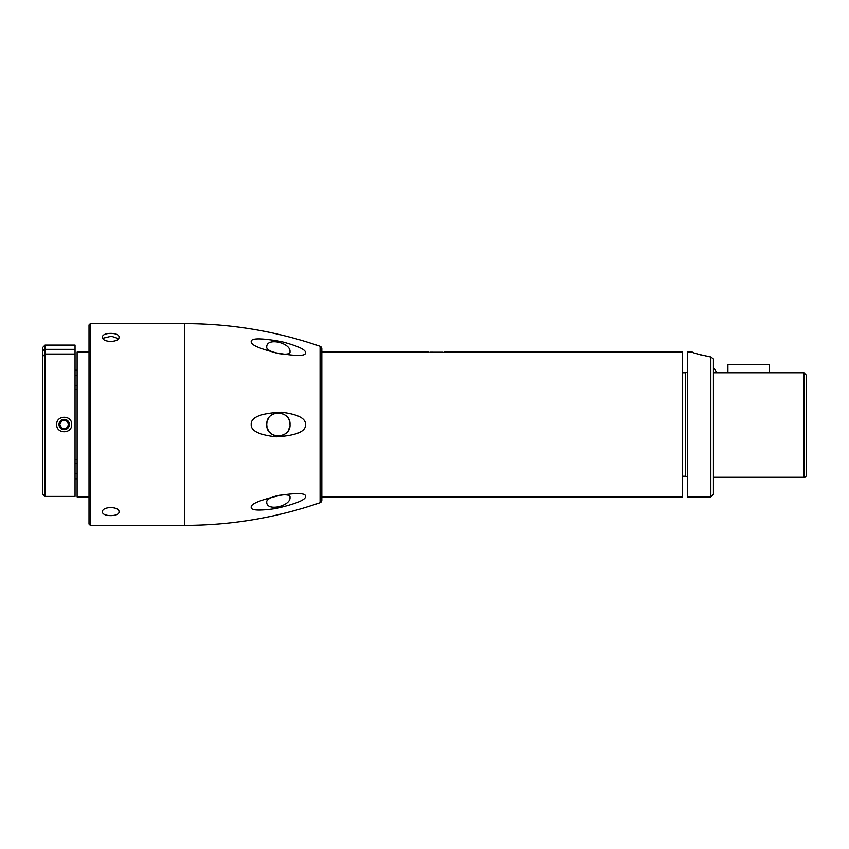 <?xml version="1.0" encoding="UTF-8"?>
<svg xmlns="http://www.w3.org/2000/svg" width="849" height="849" viewBox="0 0 849 849"><rect width="100%" height="100%" fill="white"/><g stroke="black" fill="none" stroke-linecap="round" stroke-linejoin="round"><path stroke-width="1.27" d="M710.846 356.962L713.425 358.968L713.425 494.341L710.846 496.93L710.846 356.962C699.151 354.564 692.943 352.929 692.222 352.07L692.508 352.186M692.71 352.261L693.973 352.738M697.061 353.821L701.539 355.147M706.028 356.187L710.793 356.951M713.425 372.764L803.961 372.764L806.55 375.354L806.55 475.716L805.001 477.265L803.961 477.265L803.961 453.727M803.961 385.807L803.961 372.764L806.55 375.354M713.425 477.265L805.001 477.265L803.961 477.265L803.961 372.764M682.394 372.764L685.493 372.764L685.493 476.236L682.394 476.236M685.493 476.236A2.069 2.069 0 0 1 687.563 478.305M687.563 370.695A2.069 2.069 0 0 1 685.493 372.764L685.493 372.775M710.846 496.93L687.563 496.93L687.563 352.07L692.222 352.07M806.55 475.716L805.001 477.265M444.42 352.07L682.394 352.07L682.394 496.93L321.813 496.93M442.923 352.218L430.103 352.197M436.662 352.494C426.665 352.038 426.665 352.038 436.662 352.494C446.648 352.038 446.648 352.038 436.662 352.494M89.007 496.93L77.11 496.93L77.11 352.07L89.007 352.07M75.041 375.354L77.11 375.354M77.11 459.68L75.041 459.68M75.041 389.32L77.11 389.32M77.11 473.646L75.041 473.646M45.039 496.41L42.45 493.821L42.45 347.676L45.039 345.087L75.041 345.087L75.041 496.41L45.039 496.41L45.039 345.087M56.681 424.5C56.193 434.168 72.165 434.168 71.677 424.5C72.165 414.832 56.193 414.832 56.681 424.5M90.302 525.382L89.007 524.088L89.007 324.912L90.302 323.618L184.721 323.618A413.866 413.866 0 0 1 320.062 346.296A2.589 2.589 0 0 1 321.813 348.737L321.813 500.263A2.589 2.589 0 0 1 320.062 502.704A413.866 413.866 0 0 1 184.721 525.382L90.302 525.382L90.302 323.618M89.007 521.848L89.007 515.131M89.007 370.864L89.007 374.568M103.493 338.114L103.493 339.207L103.493 338.114L111.336 336.225L118.489 338.624M119.019 337.138C119.529 332.118 101.944 332.118 102.464 337.138C101.954 342.794 119.529 342.794 119.019 337.138M119.019 511.862C119.529 506.206 101.944 506.206 102.464 511.862C101.954 516.882 119.529 516.882 119.019 511.862M321.813 499.254L321.813 424.5M289.806 426.548L288.236 430.655M287.556 431.621L286.771 432.534M282.94 435.197L282.282 435.463M280.679 435.908L278.536 436.142M278.408 436.142L276.222 435.94M276.063 435.908L274.057 435.314M273.516 435.091L272.041 434.274M270.873 433.414L270.215 432.82M268.984 431.398L267.615 428.989M266.947 426.792L266.713 424.5C266.268 408.825 290.878 410.141 289.997 424.5C291.037 438.827 266.077 440.111 266.713 424.5L266.947 422.155M266.713 501.865C266.077 512.064 291.037 506.174 289.997 497.281C290.878 491.868 266.268 496.4 266.713 501.865M305.502 496.325C305.82 493.173 297.755 492.77 281.284 495.137C260.728 499.732 250.699 503.765 251.187 507.246C250.784 510.514 259.083 510.928 276.116 508.498C296.237 503.786 306.033 499.732 305.502 496.325M320.062 502.704L320.062 346.296M251.187 424.5C250.784 430.825 259.083 434.932 276.116 436.832C296.237 435.622 306.033 431.515 305.502 424.5C305.81 418.334 297.787 414.248 281.454 412.211C260.813 413.145 250.731 417.241 251.187 424.5M251.187 341.754C250.826 344.853 259.21 348.568 276.349 352.887C296.29 356.336 306.001 356.272 305.502 352.675C305.81 349.661 297.787 345.968 281.454 341.606C260.813 337.944 250.731 337.998 251.187 341.754M267.647 419.926L268.889 417.729M272.104 414.683L273.93 413.739M274.089 413.665L276.19 413.06M276.265 413.049L278.451 412.858M278.557 412.858L280.669 413.092M281.125 413.198L282.866 413.771M286.76 416.445L287.567 417.39M288.193 418.27L289.244 420.382M289.806 422.399L289.997 424.5M266.713 347.135C266.077 352.547 291.037 357.153 289.997 351.719C290.878 342.773 266.268 336.926 266.713 347.135M716.407 372.764A7.758 7.758 0 0 0 713.425 368.169M61.945 428.374L59.706 424.5L61.945 420.626L66.413 420.626L68.652 424.5L66.413 428.374L61.945 428.374M59.006 424.5A5.168 5.168 0 0 0 64.174 429.668A5.168 5.168 0 0 0 69.353 424.5A5.168 5.168 0 0 0 64.174 419.332A5.168 5.168 0 0 0 59.006 424.5M727.911 372.764L727.911 364.486L769.3 364.486L769.3 372.764M77.11 385.701L75.041 385.701M75.041 463.299L77.11 463.299M42.45 356.58L45.039 354.054L75.041 354.054M42.45 350.733L45.039 349.363L75.041 349.363M184.721 323.618L184.721 525.382M428.894 352.07L321.813 352.07M77.11 370.185L75.041 370.185M77.11 478.815L75.041 478.815"/></g></svg>

